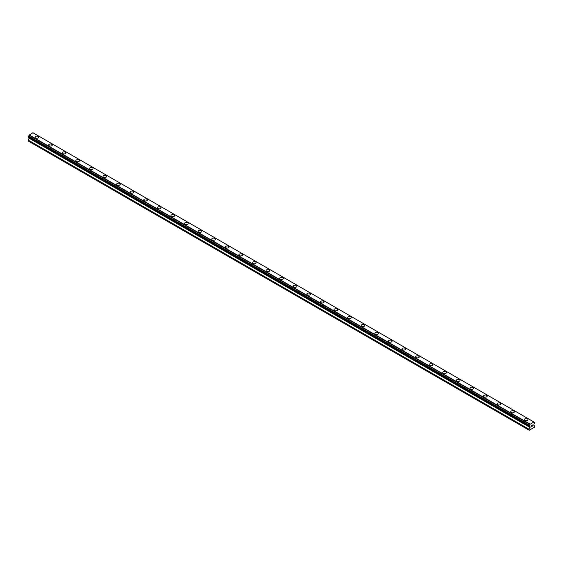 <?xml version="1.0" encoding="UTF-8"?>
<svg xmlns="http://www.w3.org/2000/svg" width="563" height="563" viewBox="0 0 563 563"><rect width="100%" height="100%" fill="white"/><g stroke="black" fill="none" stroke-linecap="round" stroke-linejoin="round"><path stroke-width="0.84" d="M35.054 137.189A1.83 1.056 180 0 1 36.187 136.211A1.83 1.056 180 0 1 38.178 136.443A1.83 1.056 180 0 1 38.713 137.189A1.83 1.056 180 0 1 37.587 138.167A1.83 1.056 180 0 1 35.589 137.935A1.83 1.056 180 0 1 35.054 137.189A1.83 1.056 180 0 1 36.187 136.211A1.83 1.056 180 0 1 38.178 136.443A1.83 1.056 180 0 1 38.713 137.189M51.768 144.29A1.83 1.056 180 0 1 52.303 145.036A1.83 1.056 180 0 1 51.177 146.007A1.83 1.056 180 0 1 49.185 145.782A1.83 1.056 180 0 1 48.643 145.036A1.83 1.056 180 0 1 49.776 144.058A1.83 1.056 180 0 1 51.768 144.29M48.643 145.036A1.83 1.056 180 0 1 49.776 144.058A1.83 1.056 180 0 1 51.768 144.283A1.83 1.056 180 0 1 52.303 145.036M65.357 152.137A1.83 1.056 180 0 1 65.899 152.883A1.83 1.056 180 0 1 64.766 153.854A1.83 1.056 180 0 1 62.775 153.629A1.83 1.056 180 0 1 62.233 152.883A1.83 1.056 180 0 1 63.366 151.904A1.83 1.056 180 0 1 65.357 152.137M62.233 152.883A1.83 1.056 180 0 1 63.366 151.904A1.83 1.056 180 0 1 65.357 152.13A1.83 1.056 180 0 1 65.899 152.883M75.822 160.722A1.83 1.056 180 0 1 76.955 159.751A1.83 1.056 180 0 1 78.947 159.976A1.83 1.056 180 0 1 79.489 160.729A1.83 1.056 180 0 1 78.356 161.701A1.83 1.056 180 0 1 76.364 161.475A1.83 1.056 180 0 1 75.822 160.722A1.83 1.056 180 0 1 76.955 159.751A1.83 1.056 180 0 1 78.947 159.976A1.83 1.056 180 0 1 79.489 160.722M89.411 168.569A1.83 1.056 180 0 1 90.544 167.598A1.83 1.056 180 0 1 92.536 167.823A1.83 1.056 180 0 1 93.078 168.569A1.83 1.056 180 0 1 91.945 169.547A1.83 1.056 180 0 1 89.953 169.315A1.83 1.056 180 0 1 89.411 168.569A1.83 1.056 180 0 1 90.544 167.598A1.83 1.056 180 0 1 92.536 167.823A1.83 1.056 180 0 1 93.078 168.569M103.001 176.416A1.83 1.056 180 0 1 104.134 175.438A1.83 1.056 180 0 1 106.126 175.67A1.83 1.056 180 0 1 106.667 176.416A1.83 1.056 180 0 1 105.534 177.394A1.83 1.056 180 0 1 103.543 177.162A1.83 1.056 180 0 1 103.001 176.416A1.83 1.056 180 0 1 104.134 175.445A1.83 1.056 180 0 1 106.126 175.67A1.83 1.056 180 0 1 106.667 176.416M116.597 184.263A1.83 1.056 180 0 1 117.723 183.285A1.83 1.056 180 0 1 119.715 183.517A1.83 1.056 180 0 1 120.257 184.263A1.83 1.056 180 0 1 119.124 185.241A1.83 1.056 180 0 1 117.132 185.009A1.83 1.056 180 0 1 116.597 184.263A1.83 1.056 180 0 1 117.723 183.285A1.83 1.056 180 0 1 119.715 183.517A1.83 1.056 180 0 1 120.257 184.263M130.187 192.11A1.83 1.056 180 0 1 131.313 191.131A1.83 1.056 180 0 1 133.311 191.364A1.83 1.056 180 0 1 133.846 192.11A1.83 1.056 180 0 1 132.713 193.088A1.83 1.056 180 0 1 130.722 192.856A1.83 1.056 180 0 1 130.187 192.11A1.83 1.056 180 0 1 131.313 191.131A1.83 1.056 180 0 1 133.311 191.364A1.83 1.056 180 0 1 133.846 192.11M143.776 199.956A1.83 1.056 180 0 1 144.902 198.978A1.83 1.056 180 0 1 146.901 199.211A1.83 1.056 180 0 1 147.436 199.956A1.83 1.056 180 0 1 146.303 200.928A1.83 1.056 180 0 1 144.311 200.702A1.83 1.056 180 0 1 143.776 199.956A1.83 1.056 180 0 1 144.902 198.978A1.83 1.056 180 0 1 146.901 199.211A1.83 1.056 180 0 1 147.436 199.956M157.366 207.803A1.83 1.056 180 0 1 158.492 206.825A1.83 1.056 180 0 1 160.49 207.05A1.83 1.056 180 0 1 161.025 207.803A1.83 1.056 180 0 1 159.892 208.774A1.83 1.056 180 0 1 157.9 208.549A1.83 1.056 180 0 1 157.366 207.803A1.83 1.056 180 0 1 158.492 206.825A1.83 1.056 180 0 1 160.49 207.057A1.83 1.056 180 0 1 161.025 207.803M170.955 215.65A1.83 1.056 180 0 1 172.081 214.672A1.83 1.056 180 0 1 174.08 214.904A1.83 1.056 180 0 1 174.614 215.65M174.08 214.897A1.83 1.056 180 0 1 174.614 215.643A1.83 1.056 180 0 1 173.481 216.621A1.83 1.056 180 0 1 171.49 216.396A1.83 1.056 180 0 1 170.955 215.643A1.83 1.056 180 0 1 172.081 214.672A1.83 1.056 180 0 1 174.08 214.897M184.544 223.497A1.83 1.056 180 0 1 185.67 222.519A1.83 1.056 180 0 1 187.669 222.744A1.83 1.056 180 0 1 188.204 223.497M187.669 222.744A1.83 1.056 180 0 1 188.204 223.49A1.83 1.056 180 0 1 187.071 224.468A1.83 1.056 180 0 1 185.079 224.243A1.83 1.056 180 0 1 184.544 223.49A1.83 1.056 180 0 1 185.67 222.519A1.83 1.056 180 0 1 187.669 222.744M198.134 231.337A1.83 1.056 180 0 1 199.26 230.366A1.83 1.056 180 0 1 201.258 230.591A1.83 1.056 180 0 1 201.793 231.337A1.83 1.056 180 0 1 200.66 232.315A1.83 1.056 180 0 1 198.669 232.083A1.83 1.056 180 0 1 198.134 231.337A1.83 1.056 180 0 1 199.26 230.366A1.83 1.056 180 0 1 201.258 230.591A1.83 1.056 180 0 1 201.793 231.337M211.723 239.184A1.83 1.056 180 0 1 212.849 238.205A1.83 1.056 180 0 1 214.848 238.438A1.83 1.056 180 0 1 215.383 239.184A1.83 1.056 180 0 1 214.25 240.162A1.83 1.056 180 0 1 212.258 239.929A1.83 1.056 180 0 1 211.723 239.184A1.83 1.056 180 0 1 212.849 238.212A1.83 1.056 180 0 1 214.848 238.438A1.83 1.056 180 0 1 215.383 239.184M225.313 247.03A1.83 1.056 180 0 1 226.439 246.052A1.83 1.056 180 0 1 228.437 246.284A1.83 1.056 180 0 1 228.972 247.03A1.83 1.056 180 0 1 227.839 248.009A1.83 1.056 180 0 1 225.847 247.776A1.83 1.056 180 0 1 225.313 247.03A1.83 1.056 180 0 1 226.439 246.052A1.83 1.056 180 0 1 228.437 246.284A1.83 1.056 180 0 1 228.972 247.03M238.902 254.877A1.83 1.056 180 0 1 240.028 253.899A1.83 1.056 180 0 1 242.027 254.131A1.83 1.056 180 0 1 242.562 254.877A1.83 1.056 180 0 1 241.428 255.855A1.83 1.056 180 0 1 239.437 255.623A1.83 1.056 180 0 1 238.902 254.877A1.83 1.056 180 0 1 240.028 253.899A1.83 1.056 180 0 1 242.027 254.131A1.83 1.056 180 0 1 242.562 254.877M252.491 262.724A1.83 1.056 180 0 1 253.617 261.746A1.83 1.056 180 0 1 255.616 261.978A1.83 1.056 180 0 1 256.151 262.724A1.83 1.056 180 0 1 255.018 263.695A1.83 1.056 180 0 1 253.026 263.47A1.83 1.056 180 0 1 252.491 262.724A1.83 1.056 180 0 1 253.617 261.746A1.83 1.056 180 0 1 255.616 261.978A1.83 1.056 180 0 1 256.151 262.724M266.081 270.571A1.83 1.056 180 0 1 267.207 269.593A1.83 1.056 180 0 1 269.205 269.818A1.83 1.056 180 0 1 269.74 270.571A1.83 1.056 180 0 1 268.607 271.542A1.83 1.056 180 0 1 266.616 271.317A1.83 1.056 180 0 1 266.081 270.571A1.83 1.056 180 0 1 267.207 269.593A1.83 1.056 180 0 1 269.205 269.825A1.83 1.056 180 0 1 269.74 270.571M279.67 278.411A1.83 1.056 180 0 1 280.796 277.439A1.83 1.056 180 0 1 282.795 277.665A1.83 1.056 180 0 1 283.33 278.418A1.83 1.056 180 0 1 282.204 279.389A1.83 1.056 180 0 1 280.205 279.164A1.83 1.056 180 0 1 279.67 278.411A1.83 1.056 180 0 1 280.796 277.439A1.83 1.056 180 0 1 282.795 277.672A1.83 1.056 180 0 1 283.33 278.411M293.26 286.257A1.83 1.056 180 0 1 294.393 285.286A1.83 1.056 180 0 1 296.384 285.511A1.83 1.056 180 0 1 296.919 286.264A1.83 1.056 180 0 1 295.793 287.236A1.83 1.056 180 0 1 293.795 287.01A1.83 1.056 180 0 1 293.26 286.257A1.83 1.056 180 0 1 294.393 285.286A1.83 1.056 180 0 1 296.384 285.511A1.83 1.056 180 0 1 296.919 286.257M306.849 294.104A1.83 1.056 180 0 1 307.982 293.126A1.83 1.056 180 0 1 309.974 293.358A1.83 1.056 180 0 1 310.509 294.104A1.83 1.056 180 0 1 309.383 295.082A1.83 1.056 180 0 1 307.384 294.85A1.83 1.056 180 0 1 306.849 294.104A1.83 1.056 180 0 1 307.982 293.133A1.83 1.056 180 0 1 309.974 293.358A1.83 1.056 180 0 1 310.509 294.104M320.438 301.951A1.83 1.056 180 0 1 321.572 300.973A1.83 1.056 180 0 1 323.563 301.205A1.83 1.056 180 0 1 324.098 301.951A1.83 1.056 180 0 1 322.972 302.929A1.83 1.056 180 0 1 320.973 302.697A1.83 1.056 180 0 1 320.438 301.951A1.83 1.056 180 0 1 321.572 300.98A1.83 1.056 180 0 1 323.563 301.205A1.83 1.056 180 0 1 324.098 301.951M334.028 309.798A1.83 1.056 180 0 1 335.161 308.82A1.83 1.056 180 0 1 337.153 309.052A1.83 1.056 180 0 1 337.687 309.798A1.83 1.056 180 0 1 336.561 310.776A1.83 1.056 180 0 1 334.563 310.544A1.83 1.056 180 0 1 334.028 309.798A1.83 1.056 180 0 1 335.161 308.82A1.83 1.056 180 0 1 337.153 309.052A1.83 1.056 180 0 1 337.687 309.798M347.617 317.645A1.83 1.056 180 0 1 348.75 316.666A1.83 1.056 180 0 1 350.742 316.899A1.83 1.056 180 0 1 351.277 317.645A1.83 1.056 180 0 1 350.151 318.623A1.83 1.056 180 0 1 348.152 318.391A1.83 1.056 180 0 1 347.617 317.645A1.83 1.056 180 0 1 348.75 316.666A1.83 1.056 180 0 1 350.742 316.899A1.83 1.056 180 0 1 351.277 317.645M361.207 325.491A1.83 1.056 180 0 1 362.34 324.513A1.83 1.056 180 0 1 364.331 324.745A1.83 1.056 180 0 1 364.866 325.491A1.83 1.056 180 0 1 363.74 326.463A1.83 1.056 180 0 1 361.742 326.237A1.83 1.056 180 0 1 361.207 325.491A1.83 1.056 180 0 1 362.34 324.513A1.83 1.056 180 0 1 364.331 324.745A1.83 1.056 180 0 1 364.866 325.491M374.796 333.338A1.83 1.056 180 0 1 375.929 332.36A1.83 1.056 180 0 1 377.921 332.585A1.83 1.056 180 0 1 378.456 333.338A1.83 1.056 180 0 1 377.33 334.309A1.83 1.056 180 0 1 375.331 334.084A1.83 1.056 180 0 1 374.796 333.338A1.83 1.056 180 0 1 375.929 332.36A1.83 1.056 180 0 1 377.921 332.592A1.83 1.056 180 0 1 378.456 333.338M388.386 341.178A1.83 1.056 180 0 1 389.519 340.207A1.83 1.056 180 0 1 391.51 340.432A1.83 1.056 180 0 1 392.045 341.185A1.83 1.056 180 0 1 390.919 342.156A1.83 1.056 180 0 1 388.92 341.931A1.83 1.056 180 0 1 388.386 341.178A1.83 1.056 180 0 1 389.519 340.207A1.83 1.056 180 0 1 391.51 340.432A1.83 1.056 180 0 1 392.045 341.178M401.975 349.025A1.83 1.056 180 0 1 403.108 348.054A1.83 1.056 180 0 1 405.1 348.279A1.83 1.056 180 0 1 405.634 349.032A1.83 1.056 180 0 1 404.508 350.003A1.83 1.056 180 0 1 402.51 349.778A1.83 1.056 180 0 1 401.975 349.025A1.83 1.056 180 0 1 403.108 348.054A1.83 1.056 180 0 1 405.1 348.279A1.83 1.056 180 0 1 405.634 349.025M415.564 356.872A1.83 1.056 180 0 1 416.697 355.893A1.83 1.056 180 0 1 418.689 356.126A1.83 1.056 180 0 1 419.224 356.872A1.83 1.056 180 0 1 418.098 357.85A1.83 1.056 180 0 1 416.099 357.618A1.83 1.056 180 0 1 415.564 356.872A1.83 1.056 180 0 1 416.697 355.9A1.83 1.056 180 0 1 418.689 356.126A1.83 1.056 180 0 1 419.224 356.872M429.154 364.718A1.83 1.056 180 0 1 430.287 363.74A1.83 1.056 180 0 1 432.278 363.972A1.83 1.056 180 0 1 432.813 364.718A1.83 1.056 180 0 1 431.687 365.697A1.83 1.056 180 0 1 429.689 365.464A1.83 1.056 180 0 1 429.154 364.718A1.83 1.056 180 0 1 430.287 363.747A1.83 1.056 180 0 1 432.278 363.972A1.83 1.056 180 0 1 432.813 364.718M442.743 372.565A1.83 1.056 180 0 1 443.876 371.587A1.83 1.056 180 0 1 445.868 371.819A1.83 1.056 180 0 1 446.403 372.565A1.83 1.056 180 0 1 445.277 373.543A1.83 1.056 180 0 1 443.285 373.311A1.83 1.056 180 0 1 442.743 372.565A1.83 1.056 180 0 1 443.876 371.587A1.83 1.056 180 0 1 445.868 371.819A1.83 1.056 180 0 1 446.403 372.565M456.333 380.412A1.83 1.056 180 0 1 457.466 379.434A1.83 1.056 180 0 1 459.457 379.666A1.83 1.056 180 0 1 459.999 380.412A1.83 1.056 180 0 1 458.866 381.39A1.83 1.056 180 0 1 456.875 381.158A1.83 1.056 180 0 1 456.333 380.412A1.83 1.056 180 0 1 457.466 379.434A1.83 1.056 180 0 1 459.457 379.666A1.83 1.056 180 0 1 459.999 380.412M469.922 388.259A1.83 1.056 180 0 1 471.055 387.281A1.83 1.056 180 0 1 473.047 387.513A1.83 1.056 180 0 1 473.589 388.259A1.83 1.056 180 0 1 472.456 389.23A1.83 1.056 180 0 1 470.464 389.005A1.83 1.056 180 0 1 469.922 388.259A1.83 1.056 180 0 1 471.055 387.281A1.83 1.056 180 0 1 473.047 387.513A1.83 1.056 180 0 1 473.589 388.259M483.511 396.106A1.83 1.056 180 0 1 484.644 395.127A1.83 1.056 180 0 1 486.636 395.353A1.83 1.056 180 0 1 487.178 396.106A1.83 1.056 180 0 1 486.045 397.077A1.83 1.056 180 0 1 484.053 396.852A1.83 1.056 180 0 1 483.511 396.106A1.83 1.056 180 0 1 484.644 395.127A1.83 1.056 180 0 1 486.636 395.36A1.83 1.056 180 0 1 487.178 396.106M497.101 403.945A1.83 1.056 180 0 1 498.234 402.974A1.83 1.056 180 0 1 500.225 403.199A1.83 1.056 180 0 1 500.767 403.952A1.83 1.056 180 0 1 499.634 404.924A1.83 1.056 180 0 1 497.643 404.698A1.83 1.056 180 0 1 497.101 403.945A1.83 1.056 180 0 1 498.234 402.974A1.83 1.056 180 0 1 500.225 403.199A1.83 1.056 180 0 1 500.767 403.945M510.697 411.792A1.83 1.056 180 0 1 511.823 410.821A1.83 1.056 180 0 1 513.815 411.046A1.83 1.056 180 0 1 514.357 411.799A1.83 1.056 180 0 1 513.224 412.77A1.83 1.056 180 0 1 511.232 412.538A1.83 1.056 180 0 1 510.697 411.792A1.83 1.056 180 0 1 511.823 410.821A1.83 1.056 180 0 1 513.815 411.046A1.83 1.056 180 0 1 514.357 411.792M524.287 419.639A1.83 1.056 180 0 1 525.413 418.661A1.83 1.056 180 0 1 527.411 418.893A1.83 1.056 180 0 1 527.946 419.639A1.83 1.056 180 0 1 526.813 420.617A1.83 1.056 180 0 1 524.822 420.385A1.83 1.056 180 0 1 524.287 419.639A1.83 1.056 180 0 1 525.413 418.668A1.83 1.056 180 0 1 527.411 418.893A1.83 1.056 180 0 1 527.946 419.639M531.282 425.741L531.282 426.184L531.775 425.452L531.282 425.741M531.282 426.261L531.282 426.705L531.282 426.261M531.282 426.705L531.775 426.416L531.282 426.705M531.212 426.817L531.775 426.494L531.219 426.817L531.219 425.705L531.775 425.382M532.162 425.438L532.675 424.966M532.542 425.586L532.239 426.156L532.535 425.586M532.239 426.156L532.767 425.846L532.239 426.149M532.098 426.304L532.767 425.924L532.105 426.304L532.654 425.093M529.938 426.81A0.711 0.415 -60 0 0 529.438 426.522L529.023 426.282L529.438 425.206A0.711 0.415 -60 0 0 529.938 424.347L533.942 422.039A0.711 0.415 -60 0 0 534.435 422.32L534.85 422.56L534.435 423.636A0.711 0.415 -60 0 0 533.942 424.495L533.815 425.283L534.85 425.881L534.653 427.113L529.22 430.252L529.023 429.245L530.065 426.853L29.058 137.632M29.185 137.703L28.15 140.961L529.023 430.139M28.565 137.344L529.438 426.522M533.801 421.926L32.928 132.748L29.058 135.169A0.711 0.415 -60 0 1 28.565 136.028L28.15 137.105L529.023 426.282M534.435 422.32L533.942 422.039M530.072 424.08L29.199 134.902M529.938 424.347L29.058 135.169M529.438 425.206L28.565 136.028M529.023 425.924L28.15 136.746M530.065 427.451L29.185 138.273M529.023 429.245L28.15 140.067"/></g></svg>
